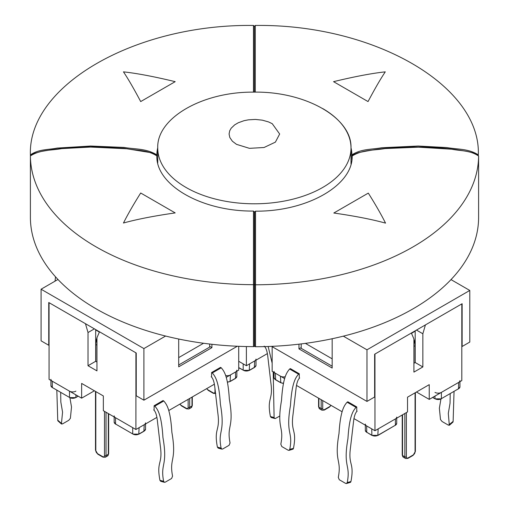 <?xml version="1.0" encoding="UTF-8"?>
<svg xmlns="http://www.w3.org/2000/svg" width="509" height="509" viewBox="0 0 509 509"><rect width="100%" height="100%" fill="white"/><g stroke="black" fill="none" stroke-linecap="round" stroke-linejoin="round"><path stroke-width="0.76" d="M246.388 346.546L246.388 365.723L238.721 361.295L243.194 363.878L243.194 370.145L238.721 367.562M267.41 353.583L246.388 365.723M256.008 360.162L256.008 365.354L254.595 367.403L249.486 370.355L243.512 370.329A4.066 2.348 0 0 0 249.257 370.329L249.582 363.878L254.691 360.926L254.366 367.377M256.008 359.087A4.517 2.609 180 0 1 254.691 360.926M279.861 415.993L275.299 418.544L274.51 418.315L274.103 417.526L273.199 371.984M264.19 346.139C266.042 347.685 267.276 351.439 267.899 357.394L270.845 382.647C273.358 400.971 266.716 397.039 270.4 416.521L271.189 417.52L274.898 418.525M272.15 363.146L268.148 346.502M236.488 144.34L232.371 141.216L229.82 137.513L229.082 134.02L229.705 130.8L231.143 128.243L234.681 124.858L238.263 122.764L244.021 120.697L248.405 119.831L255.384 119.43L262.288 120.156L268.491 121.905L272.251 123.693L279.657 134.02L275.394 142.132L264.044 147.508L249.435 148.335L236.488 144.34L232.371 141.216L229.82 137.513L229.082 134.02L229.705 130.8L231.143 128.243L234.681 124.858L238.263 122.764L244.021 120.697L248.405 119.831L255.384 119.43L262.288 120.156L268.491 121.905L272.251 123.693L279.657 134.02L275.394 142.132L264.044 147.508L249.435 148.335L236.488 144.34M385.542 223.127C372.149 219.411 354.913 216.045 333.815 213.017L368.3 193.108C375.33 204.255 381.076 214.257 385.542 223.127C372.149 219.411 354.913 216.045 333.815 213.017L368.3 193.108C375.33 204.255 381.076 214.257 385.542 223.127M254.634 212.317L254.634 346.209A0.903 0.522 0 0 0 255.537 346.731A223.966 129.305 0 0 0 478.6 217.954A0.903 0.522 0 0 0 478.6 217.947L478.6 156.008A0.903 0.522 -0 0 0 478.6 156.008A0.903 0.522 -0 0 0 478.6 156.002L478.6 217.954M254.634 251.777L254.64 211.973L255.531 211.165C307.341 211.636 353.112 185.123 352.164 155.996L352.164 155.964M478.6 156.008L477.97 154.946C477.404 154.138 473.936 153.005 467.574 151.542C450.3 148.367 432.796 146.853 415.064 146.999C395.741 146.751 376.717 148.679 357.992 152.789L352.775 154.952L352.164 155.996C362.764 149.461 373.861 150.511 384.957 148.583L418.43 147.177L451.852 149.226C460.919 151.09 469.928 150.136 478.6 156.015A223.966 129.305 0 0 1 255.537 284.792L255.524 211.795M385.281 71.858C380.815 78.456 375.069 88.356 368.039 101.571L333.554 81.663C354.646 76.566 371.888 73.302 385.281 71.858C380.815 78.456 375.069 88.356 368.039 101.571L333.554 81.663C354.646 76.566 371.888 73.302 385.281 71.858M255.27 92.135L255.276 25.45L254.366 26.353L254.366 92.135L254.366 26.602M123.458 71.858C136.851 73.302 154.087 76.566 175.185 81.663L140.7 101.571C133.67 88.356 127.924 78.456 123.458 71.858C136.851 73.302 154.087 76.566 175.185 81.663L140.7 101.571C133.67 88.356 127.924 78.456 123.458 71.858M156.836 155.862L156.836 154.87C146.236 148.31 135.139 149.366 124.043 147.432L90.57 146.026L57.148 148.081C48.081 149.939 39.072 148.991 30.4 154.863L30.4 154.863A0.903 0.522 0 0 0 30.655 155.226M30.406 154.844L30.4 155.907C40.516 149.519 51.097 150.549 61.684 148.628L90.57 147.069L127.072 148.781C137.144 150.689 147.203 149.684 156.836 155.9L156.238 154.863L150.912 152.662L123.852 148.291L96.398 146.904C77.737 146.611 59.318 148.138 41.14 151.497L33.314 153.642L31.03 154.838L30.4 155.907A0.903 0.522 0 0 0 30.4 155.907L30.4 155.907A223.966 129.305 0 0 0 253.463 284.69A0.903 0.522 0 0 0 254.366 284.168L254.366 212.215M123.458 223.018C127.924 214.155 133.67 204.147 140.7 193L175.185 212.908C154.087 215.937 136.851 219.309 123.458 223.018C127.924 214.155 133.67 204.147 140.7 193L175.185 212.908C154.087 215.937 136.851 219.309 123.458 223.018M30.4 217.846L30.4 155.907L30.4 217.846A223.966 129.305 0 0 0 253.463 346.629A0.903 0.522 0 0 0 254.366 346.107L254.366 284.168M253.476 211.693L253.463 346.629M451.311 279.282L451.368 279.816M211.903 344.288L211.903 347.653L178.697 366.824L178.697 339.026M211.903 347.653L209.67 346.362M143.894 348.576L143.894 400.195L136.234 395.767L136.234 352.998L48.743 302.492L48.743 345.261L41.083 340.833L41.083 289.22L143.894 348.576L165.603 336.042M237.315 346.254L143.894 400.195M57.962 279.473L41.083 289.22M49.061 345.077L48.743 345.261M154.112 405.724L163.052 400.564L163.771 400.977C166.589 404.273 170.432 409.09 171.864 432.236C176.967 461.574 169.039 457.744 172.57 476.144L171.603 478.492L165.221 482.182L164.394 482.303L163.631 481.304C160.093 462.91 168.027 466.74 162.925 437.396C161.493 414.25 157.65 409.433 154.831 406.137L154.112 405.724L154.112 410.146M211.585 372.543L220.524 367.377L221.243 367.791C224.062 371.093 227.905 375.903 229.336 399.056C234.439 428.393 226.511 424.563 230.043 442.964L229.075 445.311L222.694 449.002L221.867 449.123L221.103 448.124C217.566 429.73 225.5 433.553 220.397 404.216C218.965 381.069 215.122 376.253 212.304 372.957L211.585 372.543L211.585 376.965M81.631 398.165L81.631 383.417L103.346 395.951L103.346 410.699L135.909 429.501L135.909 352.813L99.51 331.798L96.958 337.702L96.958 370.883L88.019 365.723L88.019 332.536L85.461 323.692L49.061 302.677L49.061 379.364L81.631 398.165L94.4 390.791L95.488 391.421L95.488 450.147A1.082 0.624 180 0 0 95.807 450.592A2.526 1.457 -120 0 0 97.594 453.691A1.082 0.624 120 0 0 97.823 454.187L95.488 450.147M238.721 346.317L238.721 370.145L226.441 377.233M95.679 329.59L95.679 361.295L96.958 362.033M95.679 361.295L88.019 365.723M94.4 328.852L88.019 332.536M203.555 343.257L178.697 357.611M178.697 364.985L209.67 347.1L209.67 344.027M214.404 384.187L168.969 410.419M156.931 417.367L135.909 429.501M227.358 382.074A4.066 2.348 0 0 0 230.1 381.387L230.424 374.936A4.517 2.609 180 0 1 225.888 375.585M230.424 374.936L235.533 371.99L235.533 378.257L230.424 381.203A4.517 2.609 180 0 1 227.345 381.966M236.85 370.145A4.517 2.609 180 0 1 235.533 371.99M115.479 417.704L132.715 427.662L132.715 433.929L115.479 423.972A4.517 2.609 180 0 1 114.156 422.126L115.568 424.182L115.479 417.704A4.517 2.609 180 0 1 114.156 415.859M145.536 423.946L145.536 429.132L144.117 431.187L139.008 434.132L133.04 434.113A4.066 2.348 0 0 0 138.785 434.113L139.103 427.662L144.212 424.71L143.894 431.161M145.536 422.864A4.517 2.609 180 0 1 144.212 424.71M52.255 381.203L69.498 391.16L69.498 397.427L52.255 387.476A4.517 2.609 180 0 1 50.932 385.631L52.351 387.68L52.255 381.203A4.517 2.609 180 0 1 50.932 379.364M75.886 391.16A4.517 2.609 180 0 1 69.498 391.16M99.382 332.097L95.679 329.959M211.19 376.736C213.036 378.282 214.276 382.036 214.9 387.992L217.846 413.244C220.359 431.568 213.71 427.643 217.394 447.118L218.189 448.124L221.892 449.129M221.243 367.791L212.304 372.957M153.718 409.917C155.563 411.469 156.804 415.217 157.427 421.172L160.373 446.425C162.886 464.755 156.238 460.823 159.921 480.305L160.717 481.304L164.42 482.309M163.771 400.977L154.831 406.137M57.746 420.179L57.841 420.803L61.544 424.073L61.449 423.45L57.746 420.179L56.823 390.263M69.93 397.809L71.508 406.99L70.388 418.29L68.798 420.275L62.41 423.959L61.449 423.45L62.569 412.156L60.819 401.957L60.679 392.49M332.173 338.739L332.173 368.058L298.968 348.888L301.201 347.596M298.968 348.888L298.968 344.173M366.976 401.423L366.976 349.81L469.788 290.448L469.788 342.067L462.127 346.489L462.127 303.72L374.637 354.232L374.637 397.001L366.976 401.423L271.609 346.362M343.34 336.163L366.976 349.81M469.788 290.448L451.006 279.606M462.127 346.489L461.809 346.305M299.286 373.771L298.567 374.185L289.627 369.025L290.346 368.611L299.286 373.771L299.286 378.2M356.758 406.952L356.039 407.365L347.1 402.205L347.819 401.792L356.758 406.952L356.758 411.38M272.15 346.674L272.15 371.379L284.429 378.467M429.24 399.393L461.809 380.592L461.809 303.905L425.409 324.92L422.852 333.77L422.852 366.951L413.912 372.111L413.912 338.93L411.361 333.032L374.961 354.048L374.961 430.735L407.524 411.934L407.524 397.185L429.24 384.651L429.24 399.393L416.47 392.025L415.382 392.649L415.382 451.381A1.082 0.624 0 0 1 415.064 451.827A2.526 1.457 -60 0 1 413.276 454.919A1.082 0.624 60 0 1 413.047 455.415L415.382 451.381M413.912 363.267L415.191 362.529L415.191 330.818M422.852 366.951L415.191 362.529M422.852 333.77L416.47 330.08M332.173 358.839L305.381 343.371M301.201 343.906L301.201 348.334L332.173 366.213M374.961 430.735L353.94 418.595M341.902 411.647L296.467 385.415M395.073 425.39L378.06 435.367L372.085 435.341A4.066 2.348 0 0 0 377.831 435.341L378.155 428.89L395.391 418.939L395.391 425.206L378.155 435.157A4.517 2.609 180 0 1 371.767 435.157L366.658 432.211A4.517 2.609 180 0 1 365.335 430.366L366.754 432.415L366.658 425.944A4.517 2.609 180 0 1 365.335 424.099M396.715 417.094A4.517 2.609 180 0 1 395.391 418.939M366.658 425.944L371.767 428.89L371.863 435.367L366.976 432.396M441.373 392.394L458.615 382.437L458.52 388.914L459.939 386.859A4.517 2.609 180 0 1 458.615 388.704L441.373 398.662L441.373 392.394A4.517 2.609 180 0 1 434.985 392.394M459.939 380.592A4.517 2.609 180 0 1 458.615 382.437M275.662 379.669L275.337 373.218A4.517 2.609 180 0 1 274.02 371.379M275.337 373.218L280.446 376.17L280.771 382.622A4.066 2.348 0 0 0 283.513 383.309M284.983 376.813A4.517 2.609 180 0 1 280.446 376.17M415.191 331.187L411.488 333.325M356.039 407.365C353.221 410.668 349.378 415.478 347.946 438.631C342.843 467.968 350.777 464.138 347.24 482.538L346.451 483.544L345.649 483.41L339.268 479.726L338.3 477.378C341.832 458.978 333.904 462.808 339.007 433.471C340.438 410.318 344.281 405.508 347.1 402.205M346.451 483.544L350.567 482.297L350.949 481.533L347.24 482.538M357.153 411.151C355.307 412.697 354.067 416.451 353.443 422.406L350.497 447.659C347.984 465.983 354.633 462.057 350.949 481.533M298.567 374.185C295.748 377.487 291.905 382.297 290.474 405.45C285.371 434.788 293.305 430.958 289.767 449.358L288.978 450.357L288.177 450.23L281.795 446.546L280.828 444.198C284.359 425.798 276.432 429.628 281.534 400.284C282.966 377.137 286.809 372.321 289.627 369.025M288.978 450.357L293.095 449.116L293.477 448.353L289.767 449.358M299.68 377.971C297.835 379.517 296.594 383.271 295.971 389.226L293.025 414.479C290.512 432.803 297.161 428.871 293.477 448.353M450.191 393.718L450.051 403.192L448.302 413.384L449.326 425.308L453.029 422.037L453.125 421.407L448.454 425.193L442.073 421.503L440.482 419.518L439.362 408.224L440.94 399.043M454.047 391.491L453.125 421.407M55.519 276.82L55.048 281.153M256.008 365.354A4.517 2.609 180 0 1 254.691 367.193L249.582 370.145A4.517 2.609 180 0 1 243.194 370.145L238.721 367.714M206.807 388.571A2.526 1.457 -120 0 0 208.073 389.907A1.082 0.624 120 0 0 208.296 390.403L206.635 388.672M208.073 389.907L213.182 392.859A1.082 0.624 120 0 0 213.405 393.355L208.296 390.403M213.182 392.859A2.526 1.457 -120 0 0 214.97 391.822A1.082 0.624 0 0 0 215.358 391.968M214.97 391.822L214.97 388.634M274.103 417.526L270.4 416.521M157.739 162.95L157.739 148.011A96.634 55.786 0 0 0 186.039 187.458A96.634 55.786 0 0 0 291.345 199.553A96.634 55.786 0 0 0 351 148.011A96.634 55.786 0 0 0 322.7 108.563M254.634 284.27A0.903 0.522 0 0 0 255.537 284.792L255.537 346.731M352.406 155.334A0.903 0.522 180 0 1 351.897 154.87L351.897 159.603M255.276 25.45C373.816 23.891 480.897 85.665 478.333 154.857L478.333 154.863C468.223 148.475 457.642 149.506 447.055 147.585L418.169 146.026L381.667 147.744C371.589 149.646 361.536 148.641 351.897 154.87A97.537 56.308 180 0 0 351 147.737M254.366 26.353L253.463 25.45L253.469 92.135M157.739 147.737A97.537 56.308 180 0 0 156.836 154.87A0.903 0.522 180 0 1 156.587 155.226M235.209 378.441L235.533 378.257A4.517 2.609 180 0 0 236.85 376.412L235.438 378.461L230.329 381.413L227.37 382.157M145.536 429.132A4.517 2.609 180 0 1 144.212 430.977L139.103 433.929A4.517 2.609 180 0 1 132.715 433.929L115.797 424.156M52.573 387.654L69.498 397.427A4.517 2.609 180 0 0 75.886 397.427L75.886 394.844M78.252 396.212L75.567 397.612A4.066 2.348 0 0 1 69.816 397.612L75.79 397.637L78.119 396.136M188.145 399.342L188.145 407.308A1.082 0.624 0 0 0 189.679 407.308L189.679 398.458M188.145 407.308A2.526 1.457 60 0 1 186.358 408.339A1.082 0.624 120 0 0 186.587 408.835L188.934 408.962A3.614 2.087 -120 0 0 189.679 407.308L191.982 405.985A3.614 2.087 60 0 1 191.231 407.633L188.934 408.962M186.358 408.339L181.249 405.393A1.082 0.624 120 0 0 181.478 405.889L186.587 408.835M181.249 405.393A2.526 1.457 60 0 1 179.989 404.057M192.294 396.95L192.294 405.539A1.082 0.624 180 0 1 191.982 405.985L191.982 397.135M108.64 413.76L108.64 453.837A1.082 0.624 180 0 1 108.322 454.276L108.322 413.575M108.64 453.837L107.577 455.93A3.614 2.087 -120 0 0 108.322 454.276L106.025 455.606A3.614 2.087 60 0 1 105.28 457.26L102.933 457.133L97.823 454.187M96.958 339.14A10.924 6.312 120 0 0 95.807 344.485A1.082 0.624 180 0 1 95.679 344.396M96.958 345.147L95.807 344.485L95.807 361.371M95.807 391.599L95.807 450.592M97.594 453.691L102.703 456.637A1.082 0.624 120 0 0 102.933 457.133M102.703 456.637A2.526 1.457 -120 0 0 104.491 455.606A1.082 0.624 0 0 0 106.025 455.606L106.025 412.245M104.491 455.606L104.491 411.361M221.103 448.124L217.394 447.118M163.631 481.304L159.921 480.305M395.302 425.409L395.391 425.206A4.517 2.609 180 0 0 396.715 423.361L395.302 425.409M434.985 396.078L434.985 398.662A4.517 2.609 180 0 0 441.373 398.662L458.297 388.889M441.278 398.865L441.055 398.846A4.066 2.348 0 0 1 435.303 398.846L441.278 398.865M432.752 397.37L435.08 398.865L432.618 397.446M283.526 383.201A4.517 2.609 180 0 1 280.446 382.437L275.337 379.485A4.517 2.609 180 0 1 274.02 377.646L275.433 379.695L280.542 382.641L283.5 383.392M402.231 414.988L402.231 455.065A1.082 0.624 0 0 0 402.549 455.51L402.549 414.81M405.59 458.494L403.293 457.165A3.614 2.087 -60 0 1 402.549 455.51L404.846 456.84A3.614 2.087 120 0 0 405.59 458.494L407.938 458.367A1.082 0.624 60 0 0 408.167 457.871A2.526 1.457 -60 0 1 406.379 456.84A1.082 0.624 180 0 1 404.846 456.84L404.846 413.48M413.912 340.368A10.924 6.312 60 0 1 415.064 345.713A1.082 0.624 0 0 0 415.191 345.624M413.912 346.381L415.064 345.713L415.064 362.599M415.064 392.833L415.064 451.827M413.276 454.919L408.167 457.871M406.379 456.84L406.379 412.595M322.725 400.577L322.725 408.542A1.082 0.624 180 0 1 321.192 408.542L321.192 399.692M322.725 408.542A2.526 1.457 120 0 0 324.513 409.573A1.082 0.624 60 0 1 324.284 410.069L321.936 410.197A3.614 2.087 -60 0 1 321.192 408.542L318.888 407.213A3.614 2.087 120 0 0 319.639 408.867L318.577 406.774A1.082 0.624 0 0 0 318.888 407.213L318.888 398.362M324.513 409.573L329.622 406.621A1.082 0.624 60 0 1 329.393 407.117L324.284 410.069M329.622 406.621A2.526 1.457 120 0 0 330.882 405.285M213.405 393.355L215.752 393.476M351 147.858C352.101 117.802 305.4 91.2 253.787 92.135C202.41 91.601 156.638 118.145 157.739 147.858M351 164.076L351 148.011M30.4 154.857L30.4 154.863C27.836 85.665 134.923 23.891 253.463 25.45M156.836 155.888C155.888 185.015 201.653 211.528 253.469 211.063L254.36 211.827L254.366 246.757M236.85 371.226L236.85 376.412M114.156 416.941L114.156 422.126M50.932 380.439L50.932 385.631M179.817 404.159L181.478 405.889M192.294 405.539L191.231 407.633M95.679 341.972L96.958 338.014M107.577 455.93L105.28 457.26M396.715 418.175L396.715 423.361M365.335 425.18L365.335 430.366M459.939 381.674L459.939 386.859M274.02 372.454L274.02 377.646M403.293 457.165L402.231 455.065M415.191 343.2L413.912 339.249M413.047 455.415L407.938 458.367M331.054 405.387L329.393 407.117M318.577 406.774L318.577 398.178M321.936 410.197L319.639 408.867"/></g></svg>
